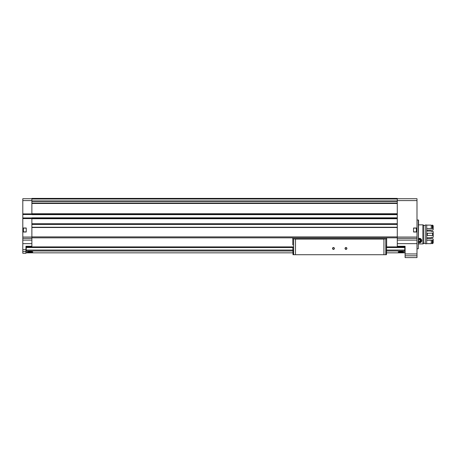 <?xml version="1.0" encoding="UTF-8"?>
<svg xmlns="http://www.w3.org/2000/svg" width="456" height="456" viewBox="0 0 456 456"><rect width="100%" height="100%" fill="white"/><g stroke="black" fill="none" stroke-linecap="round" stroke-linejoin="round"><path stroke-width="0.68" d="M386.471 246.895L404.791 246.895L404.791 252.841L386.471 252.841M292.969 246.895L26.243 246.895L26.243 252.841L292.969 252.841M398.225 251.98C398.042 251.547 404.033 251.547 403.856 251.98C404.033 252.35 398.048 252.35 398.225 251.98M27.178 251.98C27.001 251.547 32.986 251.547 32.809 251.98C32.992 252.35 27.007 252.35 27.178 251.98M405.105 249.084L404.791 249.084M25.929 249.084L26.243 249.084M25.929 251.49L25.929 253.279L22.8 253.279L22.8 251.49L25.929 251.49L25.929 246.268L31.874 246.268L31.874 236.886L397.284 236.886L397.284 246.895M22.8 231.882L22.8 228.125L26.243 228.125L26.243 231.882L22.8 231.882L22.8 251.49M397.284 198.719L416.995 198.719L416.995 228.125L413.552 228.125L413.552 231.882L416.995 231.882L416.995 253.952L405.105 253.952L405.105 246.268L397.284 246.268M23.113 228.125L23.113 231.882M31.874 198.719L22.8 198.719L22.8 228.125M416.995 231.882L416.995 228.125M416.995 253.952L416.995 257.594L405.105 257.594L405.105 253.952M416.995 228L413.552 228L413.552 232.007L416.995 232.007M397.284 214.651L31.874 214.651L31.874 198.406L397.284 198.406L397.284 236.886M397.284 217.825L31.874 217.825L31.874 236.886M31.874 246.895L31.874 246.268M22.8 228L26.243 228L26.243 232.007L22.8 232.007M31.874 201.056L397.284 201.05L31.874 201.056M31.874 198.406L397.284 198.406M51.271 198.406L55.022 198.406M113.84 198.406L117.597 198.406M176.409 198.406L180.166 198.406M31.874 218.737L397.284 218.737M31.874 213.733L397.284 213.733M31.874 237.821L397.284 237.821M31.874 214.611L397.284 214.611M31.874 217.865L397.284 217.865M31.874 223.993L397.284 223.993M31.874 227.248L397.284 227.248M22.8 214.206L31.874 214.206M22.8 218.27L31.874 218.27M418.306 219.991L418.306 248.771L418.557 220.037L416.995 219.991M416.681 228.125L416.681 231.882M386.54 245.26L386.648 246.895M386.437 254.716L292.997 254.716L292.792 246.895M386.648 245.26L386.471 254.465M334.402 248.463A0.94 0.94 0 0 1 332.994 249.272A0.94 0.94 0 0 1 332.994 247.648A0.94 0.94 0 0 1 334.402 248.463M346.913 248.463A0.94 0.94 0 0 1 345.505 249.272A0.94 0.94 0 0 1 345.505 247.648A0.94 0.94 0 0 1 346.913 248.463M294.57 254.716L384.87 254.716M292.792 245.02L292.792 238.762L386.648 238.762L386.648 237.821M292.792 238.762L292.792 237.821M293.653 254.716L293.653 238.762L295.511 239.075L383.929 239.075L385.782 238.762L385.782 254.716M386.648 245.02L386.648 238.762M346.748 248.463A0.769 0.769 0 0 1 345.591 249.124A0.769 0.769 0 0 1 345.591 247.796A0.769 0.769 0 0 1 346.748 248.463M334.231 248.463A0.769 0.769 0 0 1 333.079 249.124A0.769 0.769 0 0 1 333.079 247.796A0.769 0.769 0 0 1 334.231 248.463M422.94 243.92L418.557 243.92L422.94 243.92L422.94 224.842L418.557 224.842M418.557 238.374L421.749 240.449L419.434 242.831L418.557 242.655A2.314 2.314 0 0 0 418.904 242.769M422.94 243.76L423.407 243.76L423.407 224.996L422.94 224.996M425.254 243.293L423.407 243.293M425.254 243.76L425.254 224.996L426.691 224.996L426.691 243.76L425.254 243.76M433.2 240.192L432.573 240.301L432.573 243.646L433.2 242.962L433.2 239.098L432.573 238.687L427.318 238.687L426.691 238.231M426.691 230.531L427.318 230.075L432.573 230.075L433.2 229.664L433.2 225.8L432.573 225.116L432.26 225.116L432.26 228.53L426.691 228.462M433.2 228.576L432.573 228.462L432.573 225.116M432.573 228.462L432.26 228.462M432.573 240.301L432.26 240.301L432.26 243.646L432.573 243.646M432.26 225.595L431.262 225.595M432.26 240.301L426.691 240.301M432.26 243.168L431.262 243.168M431.262 228.462L431.262 225.116L426.691 225.116M426.691 243.646L431.262 243.646L431.262 240.301M426.691 233.455L427.318 233.312L427.318 235.456L426.691 235.307M432.573 233.312L432.573 235.456L433.2 235.666L433.2 233.101L427.318 233.312M432.573 235.456L427.318 235.456M426.691 237.73L431.262 237.73L431.262 237.32L432.26 237.32L432.573 237.73L433.2 237.154L433.2 235.666M433.2 233.101L433.2 231.608L432.573 231.032L432.26 231.443L431.262 231.443L431.262 231.032L426.691 231.032M419.965 242.769A2.314 2.314 0 0 0 421.076 242.147M421.31 241.868A2.314 2.314 0 0 0 421.732 240.785M421.737 240.751A2.314 2.314 0 0 0 421.68 239.941M418.557 239.879A1.083 1.083 0 0 1 420.517 240.511A1.083 1.083 0 0 1 418.893 241.452L418.351 240.511L418.893 239.577L419.976 239.577L420.517 240.511L419.976 241.452L418.893 241.452A1.083 1.083 0 0 1 418.557 241.15M418.557 238.784A1.938 1.938 0 0 1 421.372 240.511A1.938 1.938 0 0 1 418.557 242.244M418.557 238.505A2.189 2.189 0 0 1 421.623 240.511A2.189 2.189 0 0 1 418.557 242.524M418.557 240.175A0.94 0.94 0 0 1 419.434 239.577L418.893 239.577L418.557 240.152M419.434 239.577A0.94 0.94 0 0 1 420.25 240.044L419.434 239.577M420.25 240.044A0.94 0.94 0 0 1 420.25 240.985L420.25 240.044M420.25 240.985A0.94 0.94 0 0 1 419.434 241.452L420.25 240.985M419.434 241.452A0.94 0.94 0 0 1 418.619 240.985L419.434 241.452M26.243 250.977L292.969 250.977M386.471 250.977L404.791 250.977M22.8 249.637L25.929 249.637M416.995 243.652L397.284 243.652M416.995 200.594L397.284 200.594M416.995 237.046L397.284 237.046M22.8 237.046L31.874 237.046M22.8 218.584L31.874 218.584M22.8 213.892L31.874 213.892M22.8 200.594L31.874 200.594M22.8 243.652L31.874 243.652M416.995 238.374L397.284 238.374M416.995 240.112L397.284 240.112M416.995 255.805L405.105 255.805M31.874 227.498L397.284 227.498M31.874 223.748L397.284 223.748M31.874 203.45L397.284 203.45M31.874 200.931L397.284 200.931M31.874 199.01L397.284 199.01M31.874 198.884L397.284 198.884M31.874 201.364L397.284 201.364M31.874 203.017L397.284 203.017M31.874 203.325L397.284 203.325L31.874 203.325M31.874 214.405L397.284 214.405M22.8 214.514L31.874 214.514M22.8 217.957L31.874 217.957M31.874 218.071L397.284 218.071M31.874 224.004L397.284 224.004M31.874 224.295L397.284 224.295M31.874 224.409L397.284 224.409M22.8 238.374L31.874 238.374M22.8 240.112L31.874 240.112M416.368 228.125L416.368 231.882M23.427 228.125L23.427 231.882M405.105 248.771L404.791 248.771M405.105 246.582L397.284 246.582M25.929 248.771L26.243 248.771M25.929 246.582L31.874 246.582M26.243 247.522L292.969 247.522M386.471 247.522L404.791 247.522M26.243 250.048L292.969 250.048M386.471 250.048L404.791 250.048M295.511 254.465L295.511 239.075M383.929 254.465L383.929 239.075M418.306 248.771L416.995 248.771M425.254 225.463L423.407 225.463"/></g></svg>

